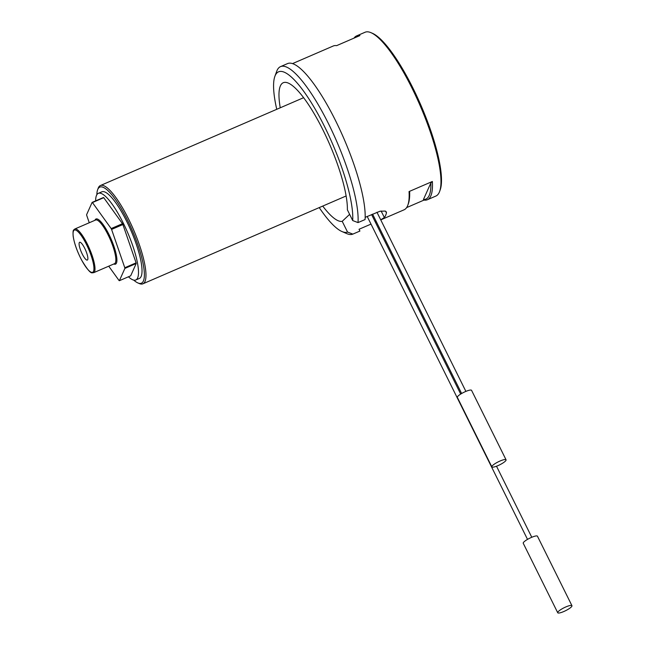 <?xml version="1.0" encoding="UTF-8"?>
<svg xmlns="http://www.w3.org/2000/svg" width="645" height="645" viewBox="0 0 645 645"><rect width="100%" height="100%" fill="white"/><g stroke="black" fill="none" stroke-linecap="round" stroke-linejoin="round"><path stroke-width="0.97" d="M497.916 465.65A7.934 1.653 153.6 0 0 506.059 459.821A7.934 1.653 153.6 0 0 498.214 461.868A7.934 1.653 153.6 0 0 491.845 466.875A7.934 1.653 153.6 0 0 497.916 465.65M506.059 459.821L471.568 390.338A7.934 1.653 153.6 0 0 463.723 392.386A7.934 1.653 153.6 0 0 457.353 397.393L491.845 466.875M563.811 611.524A7.934 1.653 153.6 0 0 571.946 605.695A7.934 1.653 153.6 0 0 564.101 607.743A7.934 1.653 153.6 0 0 557.731 612.75A7.934 1.653 153.6 0 0 563.811 611.524M571.946 605.695L537.454 536.213A7.934 1.653 153.6 0 0 529.61 538.261A7.934 1.653 153.6 0 0 523.24 543.267L557.731 612.75M92.445 202.57A43.231 10.385 -113.4 0 0 92.122 202.393L103.434 197.507A43.231 10.385 -113.4 0 1 103.748 197.684L92.445 202.57L111.166 228.58L122.477 223.694A43.231 10.385 -113.4 0 1 122.897 224.541L111.585 229.427L124.791 267.74L136.103 262.854A43.231 10.385 -113.4 0 1 136.2 263.515L124.896 268.401L119.373 280.704L130.685 275.818L136.2 263.515M89.26 222.759L86.712 215.357A43.231 10.385 -113.4 0 1 86.607 214.696L92.122 202.393M119.373 280.704A43.231 10.385 -113.4 0 1 119.059 280.527L108.731 266.183M124.896 268.401A43.231 10.385 -113.4 0 0 124.791 267.74M111.585 229.427A43.231 10.385 -113.4 0 0 111.166 228.58M430.86 182.954L423.426 199.531A88.043 21.148 -113.4 0 0 430.86 182.954L432.368 181.487A89.236 21.438 66.6 0 1 427.385 199.732L435.867 196.064A89.236 21.438 -113.4 0 0 439.64 191.412A89.236 21.438 -113.4 0 0 420.137 105.651A89.236 21.438 -113.4 0 0 371.028 32.693A89.236 21.438 -113.4 0 0 365.062 32.25L356.58 35.918A89.236 21.438 66.6 0 1 359.934 35.564L336.609 45.65A89.236 21.438 -113.4 0 0 333.255 45.997L292.548 63.597M381.122 211.004L384.372 217.542A89.236 21.438 66.6 0 0 386.436 212.939L386.355 211.955L385.218 211.076L379.994 211.246L365.175 217.341M384.372 217.542L380.719 219.808M376.382 221.775L375.382 222.211L376.382 221.783M319.235 207.601A87.252 20.963 -113.4 0 0 341.963 231.539A87.252 20.963 -113.4 0 0 347.55 232.071L352.847 234.111L359.918 231.055L359.031 229.273L371.004 224.097M354.024 38.12A89.236 21.438 66.6 0 1 356.58 35.918M406.616 207.609L424.031 200.079L423.426 199.531M380.752 219.889L404.068 209.81A89.236 21.438 -113.4 0 0 407.834 205.158A89.236 21.438 -113.4 0 0 409.051 191.565L409.656 192.121A88.043 21.148 66.6 0 1 408.374 203.675L407.834 205.158M432.368 181.487L409.051 191.565M427.385 199.732A89.236 21.438 66.6 0 1 424.031 200.079M352.847 234.111A91.219 21.914 66.6 0 1 346.8 233.635L341.963 231.539M274.875 76.352L276.673 71.385A91.219 21.914 66.6 0 1 280.527 66.629A91.219 21.914 66.6 0 1 328.531 123.776A91.219 21.914 66.6 0 1 358.015 222.598L352.71 220.566A87.252 20.963 -113.4 0 0 319.469 116.769A87.252 20.963 -113.4 0 0 274.875 76.352A87.252 20.963 -113.4 0 0 276.745 109.311M280.527 66.629L287.589 63.573A91.219 21.914 -113.4 0 1 335.602 120.728A91.219 21.914 -113.4 0 1 365.078 219.55L358.015 222.598M322.734 206.086A75.352 18.1 -113.4 0 0 342.213 221.324L349.622 214.35M352.71 220.566L347.373 209.819A75.352 18.1 -113.4 0 0 323.548 131.153A75.352 18.1 -113.4 0 0 284.784 82.358A75.352 18.1 -113.4 0 0 280.244 107.796M342.213 221.324L347.55 232.071M371.028 32.693L372.479 33.322A88.043 21.148 66.6 0 1 420.935 105.304A88.043 21.148 66.6 0 1 440.172 189.928L439.64 191.412M82.221 253.985A9.699 2.33 -113.4 0 0 87.381 260.048A9.699 2.33 -113.4 0 0 85.624 250.252A9.699 2.33 -113.4 0 0 79.69 242.254A9.699 2.33 -113.4 0 0 82.221 253.985M103.748 197.684L122.477 223.694M122.897 224.541L136.103 262.854M128.444 276.786A47.198 11.336 -113.4 0 0 135.781 279.978A47.198 11.336 -113.4 0 0 127.468 232.16A47.198 11.336 -113.4 0 0 98.33 193.339A47.198 11.336 -113.4 0 0 95.637 200.877M135.781 279.978L139.32 278.455A47.198 11.336 -113.4 0 0 130.999 230.636A47.198 11.336 -113.4 0 0 101.87 191.815L98.33 193.339M133.749 280.115A52.35 12.578 -113.4 0 0 137.861 282.929A52.35 12.578 -113.4 0 0 127.404 219.945A52.35 12.578 -113.4 0 0 97.613 189.807A52.35 12.578 -113.4 0 0 96.839 194.734M97.613 189.807L98.145 188.324A53.543 12.86 66.6 0 1 100.41 185.534A53.543 12.86 66.6 0 1 128.621 219.139A53.543 12.86 66.6 0 1 142.892 283.816A53.543 12.86 66.6 0 1 139.312 283.558L137.861 282.929M94.944 220.3A24.591 5.91 66.6 0 1 108.949 234.417A24.591 5.91 66.6 0 1 113.826 263.982M386.436 212.939L385.597 211.238M86.478 244.495A23.002 5.523 -113.4 0 0 73.328 237.062A23.002 5.523 -113.4 0 0 90.655 271.964A23.002 5.523 -113.4 0 0 86.478 244.495M93.638 272.706L114.487 263.7A23.792 5.716 -113.4 0 0 108.142 234.949A23.792 5.716 -113.4 0 0 95.605 220.01L74.755 229.023A23.792 5.716 66.6 0 1 87.293 243.963A23.792 5.716 66.6 0 1 93.638 272.706C91.856 272.23 91.453 276.439 81.528 259.919C77.021 251.155 74.231 243.23 73.151 236.143C72.692 228.459 73.78 230.507 74.755 229.023M531.778 537.269L496.513 466.222M460.691 394.071L371.593 214.567M527.513 539.381L367.215 216.462M303.626 97.685L100.41 185.534M346.115 195.975L142.892 283.816M465.892 391.394L376.962 212.253M461.626 393.506L372.584 214.14"/></g></svg>
